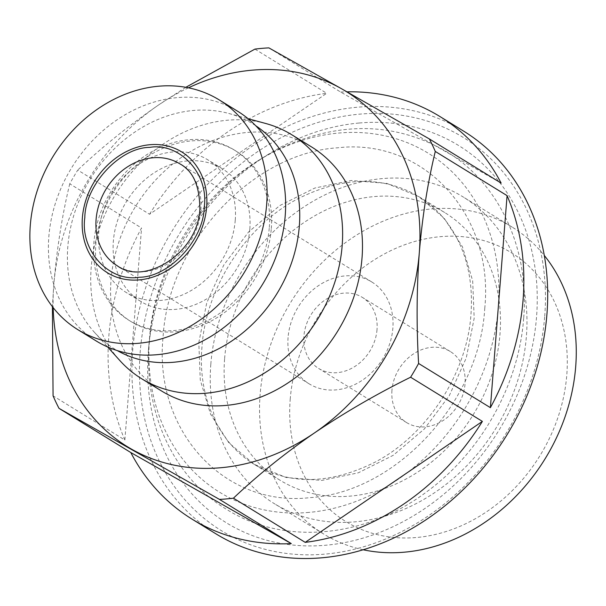<?xml version="1.0" encoding="UTF-8"?>
<svg xmlns="http://www.w3.org/2000/svg" width="606" height="606" viewBox="0 0 606 606"><rect width="100%" height="100%" fill="white"/><g stroke="black" fill="none" stroke-linecap="round" stroke-linejoin="round"><path stroke-width="0.45" stroke-dasharray="3.03 2.27" d="M288.07 337.542A59.797 49.578 -58.4 0 0 309.121 383.825A59.797 49.578 -58.4 0 0 362.07 380.401A59.797 49.578 -58.4 0 0 392.855 328.263A59.797 49.578 -58.4 0 0 371.796 281.979A59.797 49.578 -58.4 0 0 318.854 285.396A59.797 49.578 -58.4 0 0 288.07 337.542M377.015 329.664A41.716 34.595 121.6 0 1 355.533 366.039A41.716 34.595 121.6 0 1 318.597 368.425A41.716 34.595 121.6 0 1 303.909 336.141A41.716 34.595 121.6 0 1 325.384 299.758A41.716 34.595 121.6 0 1 362.327 297.372A41.716 34.595 121.6 0 1 377.015 329.664M391.946 390.317A41.716 34.595 -58.4 0 0 406.641 422.609A41.716 34.595 -58.4 0 0 443.577 420.223A41.716 34.595 -58.4 0 0 465.06 383.848A41.716 34.595 -58.4 0 0 450.364 351.556A41.716 34.595 -58.4 0 0 413.428 353.942A41.716 34.595 -58.4 0 0 391.946 390.317M237.719 111.292A134.888 111.845 -58.4 0 0 118.284 119.011A134.888 111.845 -58.4 0 0 48.836 236.635A134.888 111.845 -58.4 0 0 96.331 341.042M290.206 399.331A157.833 130.873 121.6 0 1 440.342 236.673A157.833 130.873 121.6 0 1 566.799 374.834A157.833 130.873 121.6 0 1 416.663 537.492A157.833 130.873 121.6 0 1 290.206 399.331M363.168 549.763A180.08 149.318 121.6 0 1 323.528 533.931A180.08 149.318 121.6 0 1 260.118 394.536A180.08 149.318 121.6 0 1 352.836 237.507A180.08 149.318 121.6 0 1 512.29 227.197A180.08 149.318 121.6 0 1 544.286 255.452M210.82 364.198A180.08 149.318 121.6 0 1 303.538 207.161A180.08 149.318 121.6 0 1 462.992 196.859A180.08 149.318 121.6 0 1 526.402 336.254A180.08 149.318 121.6 0 1 433.691 493.284A180.08 149.318 121.6 0 1 274.23 503.586A180.08 149.318 121.6 0 1 210.82 364.198M249.823 229.083A77.871 64.569 -58.4 0 0 222.402 168.809A77.871 64.569 -58.4 0 0 153.447 173.263A77.871 64.569 -58.4 0 0 113.352 241.173A77.871 64.569 -58.4 0 0 140.774 301.447A77.871 64.569 -58.4 0 0 209.729 296.993A77.871 64.569 -58.4 0 0 249.823 229.083M235.257 220.122A77.871 64.569 -58.4 0 0 207.835 159.848A77.871 64.569 -58.4 0 0 138.88 164.302A77.871 64.569 -58.4 0 0 98.793 232.212A77.871 64.569 -58.4 0 0 126.215 292.486A77.871 64.569 -58.4 0 0 195.162 288.032A77.871 64.569 -58.4 0 0 235.257 220.122M224.621 358.54A157.136 130.298 121.6 0 1 305.522 221.508A157.136 130.298 121.6 0 1 444.66 212.517A157.136 130.298 121.6 0 1 499.988 334.148A157.136 130.298 121.6 0 1 419.087 471.18A157.136 130.298 121.6 0 1 279.949 480.172A157.136 130.298 121.6 0 1 224.621 358.54M198.806 342.655L206.722 302.932L223.697 265.178L248.596 231.962L279.699 205.616L314.794 188.049L351.336 180.482L386.825 183.398L418.837 196.632L444.115 218.122L462.446 246.816L472.68 280.813L474.18 318.264L466.272 357.934L449.258 395.741L424.321 428.987L393.249 455.295L358.26 472.839L321.733 480.429L286.168 477.52L254.126 464.279L228.856 442.797L210.532 414.125L200.275 380L198.806 342.655M271.299 228.583A100.119 83.022 -58.4 0 0 236.052 151.083A100.119 83.022 -58.4 0 0 147.394 156.81A100.119 83.022 -58.4 0 0 95.846 244.12A100.119 83.022 -58.4 0 0 131.101 321.619A100.119 83.022 -58.4 0 0 219.758 315.893A100.119 83.022 -58.4 0 0 271.299 228.583M269.314 227.364A100.119 83.022 -58.4 0 0 234.06 149.864A100.119 83.022 -58.4 0 0 145.41 155.59A100.119 83.022 -58.4 0 0 93.862 242.9A100.119 83.022 -58.4 0 0 129.116 320.4A100.119 83.022 -58.4 0 0 217.766 314.665A100.119 83.022 -58.4 0 0 269.314 227.364M255.694 125.692A132.108 109.542 -58.4 0 0 228.689 113.436A132.108 109.542 -58.4 0 0 67.819 246.604A132.108 109.542 -58.4 0 0 94.172 332.02A132.108 109.542 -58.4 0 0 117.284 350.594M265.587 123.45A143.228 118.768 -58.4 0 0 91.173 267.837A143.228 118.768 -58.4 0 0 119.746 360.441M311.598 146.963A143.228 118.768 -58.4 0 0 184.769 155.159A143.228 118.768 -58.4 0 0 111.034 280.055A143.228 118.768 -58.4 0 0 161.461 390.923M463.696 131.169A236.401 196.018 -58.4 0 0 254.368 144.69A236.401 196.018 -58.4 0 0 132.661 350.836A236.401 196.018 -58.4 0 0 215.903 533.818M124.859 440.024A236.401 196.018 121.6 0 1 108.83 336.171A236.401 196.018 121.6 0 1 141.546 228L124.859 440.024L53.063 395.847M149.546 214.259A236.401 196.018 121.6 0 1 326.717 93.294L149.546 214.259L77.75 170.074A236.401 196.018 121.6 0 0 69.751 183.815L141.546 228M254.929 49.109L326.717 93.294M501.147 183.118L340.655 92.059L268.859 47.874M340.655 92.059A236.401 196.018 121.6 0 1 346.973 91.832M544.711 316.211A230.833 191.405 -58.4 0 0 359.759 114.14A230.833 191.405 -58.4 0 0 140.183 352.033A230.833 191.405 -58.4 0 0 325.134 554.104A230.833 191.405 -58.4 0 0 544.711 316.211M359.063 123.026A221.516 183.679 -58.4 0 0 268.397 154.288A221.516 183.679 -58.4 0 0 148.538 349.056A221.516 183.679 -58.4 0 0 325.831 545.226A221.516 183.679 -58.4 0 0 536.545 316.938A221.516 183.679 -58.4 0 0 359.063 123.026M308.984 512.396A199.041 165.044 121.6 0 1 149.682 336.133A199.041 165.044 121.6 0 1 257.376 161.128A199.041 165.044 121.6 0 1 338.837 133.04A199.041 165.044 121.6 0 1 498.314 307.272A199.041 165.044 121.6 0 1 308.984 512.396M484.739 308.477C494.36 214.827 423.814 137.804 337.784 147.788C251.96 153.045 168.339 243.317 163.082 336.959C153.462 430.608 224.008 507.631 310.037 497.64C395.87 492.39 479.475 402.119 484.739 308.477M188.466 87.809A208.585 172.96 -58.4 0 0 158.696 104.891A208.585 172.96 -58.4 0 0 53.767 285.123A208.585 172.96 -58.4 0 0 53.169 307.651M185.815 87.309L158.696 104.891C128.775 125.548 101.793 147.281 77.75 170.074M69.751 183.815C62.107 215.441 56.775 249.21 53.767 285.123L52.411 306.681M371.796 281.979L179.831 163.832A59.797 49.578 121.6 0 1 200.881 210.123A59.797 49.578 121.6 0 1 170.097 262.262A59.797 49.578 121.6 0 1 117.147 265.686L309.121 383.825M523.66 318.286C518.842 384.908 481.119 452.243 426.488 491.958C365.554 537.886 284.282 545.847 226.439 509.282C173.089 477.149 143.304 411.118 149.311 342.625C154.886 259.997 212.312 177.513 287.024 145.281C344.003 121.064 397.172 123.177 446.539 151.629C499.889 183.762 529.674 249.793 523.66 318.286M201.995 346.768C197.624 394.711 216.895 441.532 254.134 464.279C289.645 485.262 329.937 484.565 375 462.181C426.942 435.229 467.173 373.288 470.983 314.143C473.006 285.252 468.196 259.716 456.568 237.544C447.205 220.001 434.631 206.358 418.844 196.632C383.333 175.649 343.041 176.346 297.97 198.73C246.036 225.682 205.805 287.623 201.995 346.768M406.641 422.609L318.597 368.425M512.29 227.197L462.992 196.859M222.402 168.809L207.835 159.848M444.66 212.517L418.837 196.632M236.052 151.083L234.06 149.864M228.689 113.436L248.089 118.7M149.682 336.133L148.538 349.056M257.376 161.128L268.397 154.288M450.364 351.556L362.327 297.372M323.528 533.931L274.23 503.586M140.774 301.447L126.215 292.486M279.949 480.172L254.126 464.279M131.101 321.619L129.116 320.4M94.172 332.02L107.618 346.958"/><path stroke-width="0.91" d="M204.222 207.032C209.078 174.119 179.876 142.243 149.629 147.379C119.746 147.561 85.113 185.125 84.817 217.599C79.962 250.513 109.163 282.388 139.41 277.253C169.286 277.071 203.927 239.499 204.222 207.032M206.661 206.813A70.917 58.805 -58.4 0 0 149.833 144.728A70.917 58.805 -58.4 0 0 82.378 217.819A70.917 58.805 -58.4 0 0 139.198 279.896A70.917 58.805 -58.4 0 0 206.661 206.813M266.678 204.298A134.888 111.845 -58.4 0 0 219.183 99.884A134.888 111.845 -58.4 0 0 99.748 107.603A134.888 111.845 -58.4 0 0 30.3 225.227A134.888 111.845 -58.4 0 0 77.795 329.634A134.888 111.845 -58.4 0 0 197.23 321.915A134.888 111.845 -58.4 0 0 266.678 204.298M77.795 329.634L96.331 341.042A134.888 111.845 -58.4 0 0 215.766 333.323A134.888 111.845 -58.4 0 0 285.214 215.698A134.888 111.845 -58.4 0 0 237.719 111.292L219.183 99.884M544.286 255.452A180.08 149.318 121.6 0 1 575.7 366.592A180.08 149.318 121.6 0 1 363.168 549.763M117.284 350.594A132.108 109.542 -58.4 0 0 299.326 226.099A132.108 109.542 -58.4 0 0 255.694 125.692M107.618 346.958L119.746 360.441A143.228 118.768 -58.4 0 0 141.607 378.705A143.228 118.768 -58.4 0 0 268.435 370.508A143.228 118.768 -58.4 0 0 342.17 245.604A143.228 118.768 -58.4 0 0 291.744 134.737A143.228 118.768 -58.4 0 0 265.587 123.45L248.089 118.7M141.607 378.705L161.461 390.923A143.228 118.768 -58.4 0 0 288.289 382.727A143.228 118.768 -58.4 0 0 362.032 257.83A143.228 118.768 -58.4 0 0 311.598 146.963L291.744 134.737M52.411 306.681L53.063 395.847A236.401 196.018 121.6 0 0 59.002 408.353L130.79 452.53L291.281 543.597A236.401 196.018 121.6 0 1 192.072 519.153L215.903 533.818A236.401 196.018 -58.4 0 0 425.23 520.296A236.401 196.018 -58.4 0 0 546.938 314.15A236.401 196.018 -58.4 0 0 463.696 131.169L439.865 116.496A236.401 196.018 121.6 0 1 501.147 183.118L429.351 138.941A236.401 196.018 121.6 0 1 435.29 151.447L507.078 195.632A236.401 196.018 121.6 0 1 523.107 299.485A236.401 196.018 121.6 0 1 490.39 407.656L507.078 195.632M185.815 87.309L254.929 49.109A236.401 196.018 121.6 0 1 268.859 47.874L341.466 88.703A208.585 172.96 -58.4 0 0 188.466 87.809M346.973 91.832A236.401 196.018 121.6 0 1 439.865 116.496M53.169 307.651A208.585 172.96 -58.4 0 0 131.6 449.182A208.585 172.96 -58.4 0 0 314.37 432.995A208.585 172.96 -58.4 0 0 419.299 252.755A208.585 172.96 -58.4 0 0 341.466 88.703L429.351 138.941M59.002 408.353L219.486 499.412A236.401 196.018 121.6 0 0 233.424 498.185C257.459 475.384 284.441 453.659 314.37 432.995C344.647 412.55 376.727 393.961 410.603 377.22A236.401 196.018 121.6 0 0 418.602 363.479C416.405 325.793 416.64 288.888 419.299 252.755C422.314 216.842 427.639 183.073 435.29 151.447M418.602 363.479L490.39 407.656M233.424 498.185L305.212 542.362L482.391 421.397L410.603 377.22M291.281 543.597L219.486 499.412M482.391 421.397A236.401 196.018 121.6 0 1 305.212 542.362M192.072 519.153A236.401 196.018 121.6 0 1 130.79 452.53M117.147 265.686A59.797 49.578 121.6 0 1 96.096 219.402A59.797 49.578 121.6 0 1 126.881 167.256A59.797 49.578 121.6 0 1 179.831 163.832C192.95 170.71 199.639 185.701 199.874 208.82C198.367 253.096 144.236 286.426 117.147 265.686"/></g></svg>
